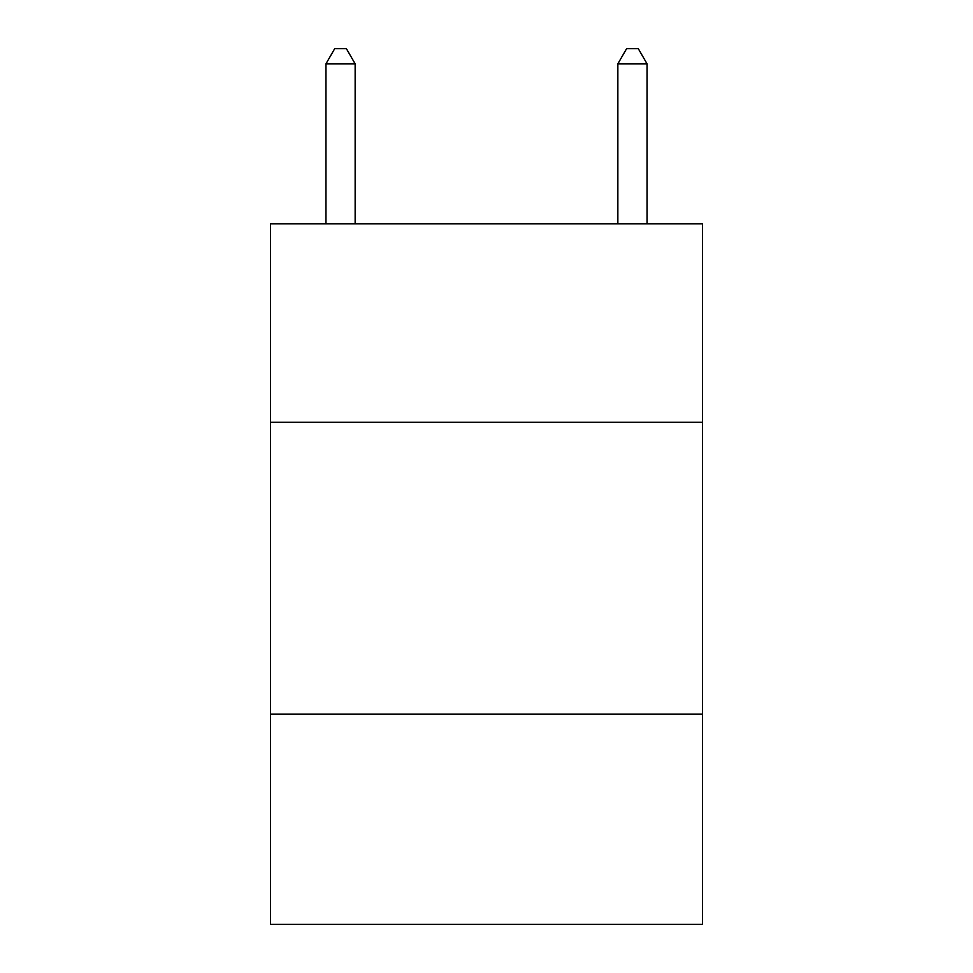 <?xml version="1.0" encoding="UTF-8"?>
<svg xmlns="http://www.w3.org/2000/svg" width="973" height="973" viewBox="0 0 973 973"><rect width="100%" height="100%" fill="white"/><g stroke="black" fill="none" stroke-linecap="round" stroke-linejoin="round"><path stroke-width="1.46" d="M702.506 422.282L702.506 223.79L270.494 223.79L270.494 422.282L702.506 422.282L702.506 924.35L270.494 924.35L270.494 422.282M702.506 714.182L270.494 714.182M355.145 223.79L355.145 63.829L325.955 63.829L325.955 223.79M325.955 63.829L334.712 48.65L346.388 48.65L355.145 63.829M647.045 223.79L647.045 63.829L617.855 63.829L617.855 223.79M617.855 63.829L626.612 48.65L638.288 48.65L647.045 63.829"/></g></svg>

